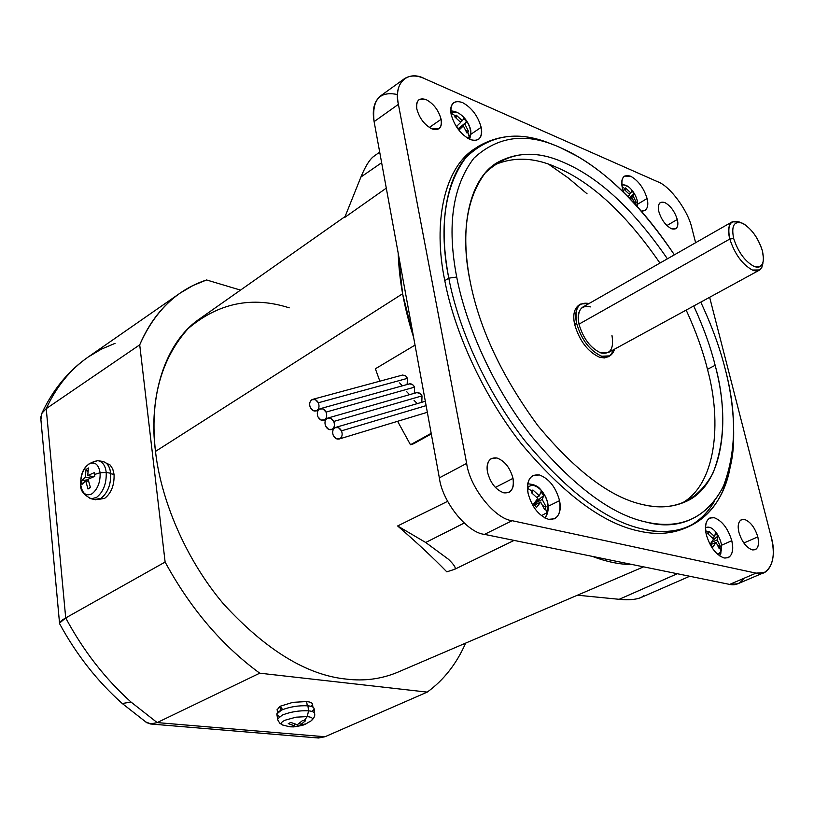 <?xml version="1.0" encoding="UTF-8"?>
<svg xmlns="http://www.w3.org/2000/svg" width="814" height="814" viewBox="0 0 814 814"><rect width="100%" height="100%" fill="white"/><g stroke="black" fill="none" stroke-linecap="round" stroke-linejoin="round"><path stroke-width="1.22" d="M426.119 405.637L341.483 430.84C342.735 434.31 342.216 436.915 339.916 438.685L336.416 438.787L333.333 435.551C332.092 432.102 332.611 429.497 334.9 427.716L338.421 427.615L341.483 430.84L426.119 405.637M421.815 402.035L422.008 395.879L333.74 421.449C334.992 424.908 334.473 427.523 332.183 429.293L328.683 429.395L325.641 426.18C324.399 422.741 324.908 420.136 327.177 418.355L330.718 418.243L333.74 421.449L422.008 395.879L419.912 393.366L416.727 392.613L327.859 418.04M414.306 393.294L414.601 387.138L326.027 412.098C327.269 415.537 326.76 418.152 324.491 419.932L320.97 420.044L317.969 416.849C316.727 413.42 317.236 410.816 319.495 409.025L323.036 408.913L326.027 412.098L414.601 387.138L412.606 384.615L409.513 383.852L320.207 408.699M407.112 384.503L407.509 378.347L318.345 402.767C319.587 406.206 319.078 408.821 316.819 410.612L313.298 410.724L310.327 407.56C309.086 404.131 309.595 401.526 311.843 399.725L315.384 399.613L318.345 402.767L407.509 378.347L405.626 375.824L402.615 375.04L312.576 399.389M714.468 501.271C707.661 512.81 698.911 521.306 688.206 526.75C673.402 533.811 657.03 535.256 639.061 531.084C603.225 523.707 563.878 494.474 521.011 443.365C481.278 392.704 453.785 328.876 444.79 280.647L448.799 278.174C436.915 221.439 447.344 165.639 478.49 146.286C501.18 133.313 526.129 132.824 553.327 144.821C519.393 129.955 490.282 134.168 465.974 157.458C444.658 186.182 438.939 226.424 448.799 278.174L456.705 277.025C465.639 324.114 492.551 386.426 531.298 435.978C573.076 485.989 611.416 514.702 646.306 522.11C680.809 529.802 706.42 518.07 723.137 486.935C736.344 452.543 737.006 413.136 725.111 368.722C719.851 347.782 711.731 325.59 700.762 302.136C711.731 325.59 719.851 347.782 725.111 368.722C731.125 391.514 733.974 414.214 733.668 436.803C733.77 498.534 694.342 535.551 646.306 522.11C611.416 514.702 573.076 485.989 531.298 435.978C492.551 386.426 465.639 324.114 456.705 277.025L448.799 278.174C457.855 326.455 485.419 390.394 525.193 441.157C568.101 492.378 607.447 521.703 643.264 529.131C685.999 540.293 723.707 514.255 730.84 462.922C725.6 494.21 712.077 515.191 690.292 525.844C675.996 532.03 660.327 533.129 643.264 529.131C607.447 521.703 568.101 492.378 525.193 441.157C485.419 390.394 457.855 326.455 448.799 278.174L444.79 280.647C453.785 328.876 481.278 392.704 521.011 443.365C563.878 494.474 603.225 523.707 639.061 531.084C656.145 535.052 671.845 533.933 686.161 527.726L690.292 525.844M707.468 369.291L715.15 365.313C710.5 346.672 703.357 326.892 693.731 305.972C703.357 326.892 710.5 346.672 715.15 365.313L707.468 369.291C722.171 422.842 715.964 484.9 681.399 503.428C715.964 484.9 722.171 422.842 707.468 369.291C702.858 350.681 695.766 330.952 686.182 310.093C695.766 330.952 702.858 350.681 707.468 369.291M667.409 258.811C633.607 209.697 599.135 177.625 564.01 162.597C539.529 151.414 517.053 151.536 496.581 162.963C468.386 180.108 459.238 230.627 470.197 281.634C479.365 328.551 501.933 376.577 537.901 425.691C575.681 471.103 610.469 497.364 642.277 504.477C658.017 508.414 672.456 507.478 685.591 501.689C723.117 485.866 730.789 421.235 715.15 365.313C725.976 406.135 725.203 442.155 712.861 473.372C697.293 501.495 673.758 511.864 642.277 504.477C610.469 497.364 575.681 471.103 537.901 425.691C501.933 376.577 479.365 328.551 470.197 281.634C461.07 235.073 466.066 198.87 485.195 173.016C507.112 152.187 533.384 148.718 564.01 162.597C599.135 177.625 633.607 209.697 667.409 258.811M492.887 165.618C512.657 156.542 533.882 157.112 556.572 167.328C591.737 182.214 626.2 214.133 659.94 263.075C626.2 214.133 591.737 182.214 556.572 167.328C533.882 157.112 512.657 156.542 492.887 165.618M738.919 532.346C741.859 541.737 746.306 547.588 752.268 549.898L755.3 549.704C758.516 547.608 759.35 543.325 757.814 536.864L743.823 543.03L757.814 536.864C754.914 527.635 750.508 521.825 744.606 519.454L741.412 519.647C738.257 521.713 737.433 525.956 738.919 532.346C737.26 523.3 739.153 519.006 744.606 519.454C750.508 521.825 754.914 527.635 757.814 536.864C759.533 545.848 757.692 550.193 752.268 549.898C746.306 547.588 741.859 541.737 738.919 532.346M658.862 211.681C661.446 219.861 665.638 225.539 671.428 228.724L675.722 228.805C677.899 227.096 678.418 223.992 677.279 219.495L666.89 225.559L677.279 219.495C674.714 211.437 670.573 205.789 664.845 202.574L660.408 202.472C658.272 204.161 657.763 207.234 658.862 211.681C657.509 204.049 659.503 201.017 664.845 202.574C670.573 205.789 674.714 211.437 677.279 219.495C678.693 227.096 676.739 230.169 671.428 228.724C665.638 225.539 661.446 219.861 658.862 211.681M487.535 472.273C490.445 483.068 495.868 489.926 503.815 492.846L509.025 492.358C512.962 489.692 514.285 485.022 513.003 478.367L495.329 487.444L513.003 478.367C510.124 467.775 504.772 460.978 496.927 457.977L491.453 458.465C487.627 461.111 486.314 465.71 487.535 472.273C486.334 461.935 489.468 457.173 496.927 457.977C504.772 460.978 510.124 467.775 513.003 478.367C514.306 488.624 511.243 493.447 503.815 492.846C495.868 489.926 490.445 483.068 487.535 472.273M416.849 109.025C419.393 118.234 424.43 124.857 431.959 128.877L438.888 128.816C441.259 126.801 442.002 123.626 441.117 119.312L429.314 127.472L441.117 119.312C438.604 110.256 433.628 103.693 426.19 99.634L419.057 99.664C416.737 101.658 416.005 104.782 416.849 109.025C415.944 100.529 419.057 97.405 426.19 99.634C433.628 103.693 438.604 110.256 441.117 119.312C442.114 127.767 439.061 130.952 431.959 128.877C424.43 124.857 419.393 118.234 416.849 109.025M706.338 534.778C710.164 547.232 716.086 554.975 724.124 557.997L728.245 557.702C732.59 554.883 733.77 549.216 731.796 540.7L721.56 545.248L731.796 540.7C728.031 528.52 722.191 520.858 714.265 517.714L709.849 517.999C705.616 520.787 704.436 526.373 706.338 534.778C704.252 522.792 706.888 517.104 714.265 517.714C722.191 520.858 728.031 528.52 731.796 540.7C733.994 552.574 731.44 558.343 724.124 557.997C716.086 554.975 710.164 547.232 706.338 534.778M622.384 187.922L623.85 192.47L622.384 187.922C620.716 177.961 623.473 174.064 630.667 176.251L624.48 176.109C621.713 178.327 621.021 182.265 622.384 187.922M641.473 211.121L644.973 210.521C647.802 208.272 648.514 204.273 647.089 198.524L637.769 204.121L647.089 198.524C643.793 188.003 638.318 180.576 630.667 176.251C638.318 180.576 643.793 188.003 647.089 198.524C648.86 206.837 646.988 211.04 641.473 211.121M528.093 493.335C531.898 507.091 538.726 515.761 548.575 519.332L554.629 518.772C559.656 515.425 561.304 509.381 559.564 500.651L548.219 506.257L559.564 500.651C555.809 487.23 549.094 478.663 539.407 474.959L532.946 475.508C528.072 478.825 526.455 484.768 528.093 493.335C526.434 480.158 530.209 474.033 539.407 474.959C549.094 478.663 555.809 487.23 559.564 500.651C561.375 513.705 557.712 519.932 548.575 519.332C538.726 515.761 531.898 507.091 528.093 493.335M545.227 517.501L545.115 518.08L545.227 517.501M451.17 114.438C454.456 126.109 460.775 134.463 470.126 139.509L474.582 140.547L478.449 139.489C481.461 136.956 482.366 132.896 481.166 127.32L470.838 134.31L481.166 127.32C477.92 115.903 471.693 107.641 462.494 102.533L457.865 101.394L453.846 102.503C450.925 104.996 450.03 108.974 451.17 114.438C449.908 103.704 453.683 99.735 462.494 102.533C471.693 107.641 477.92 115.903 481.166 127.32C482.57 138.004 478.886 142.063 470.126 139.509C460.775 134.463 454.456 126.109 451.17 114.438M469.19 136.976L469.23 139.102L469.19 136.976C471.794 132.702 470.584 126.831 465.547 119.353C470.584 126.831 471.794 132.702 469.19 136.976L467.836 132.194L469.19 136.976L467.429 138.115L469.19 136.976M450.925 113.034L451.18 113.177C455.036 110.521 459.829 112.576 465.547 119.353C459.829 112.576 455.036 110.521 451.18 113.177L455.535 115.934L456.318 115.181L462.281 120.726L463.97 118.468L466.585 121.927L464.906 124.206L468.528 131.329L467.836 132.194L468.528 131.329L466.046 130.769L468.528 131.329L464.906 124.206L458.445 128.612L464.906 124.206L466.585 121.927L463.97 118.468L462.281 120.726L456.318 115.181L456.064 117.888L456.318 115.181L454.741 116.85L460.714 122.415L454.741 116.85L455.535 115.934L450.925 113.034M544.851 517.948L546.062 516.33L546.764 512.789L541.381 515.7L546.764 512.789L545.38 508.048L544.515 509.32L540.669 502.096L536.477 507.509L533.628 503.897L536.477 507.509L540.669 502.096L534.595 505.107L540.669 502.096L544.515 509.32L546.072 506.725L542.226 499.501L534.371 503.408L536.691 504.07L534.371 503.408L543.742 495.451L540.923 491.86L539.397 495.899L536.68 497.252L539.397 495.899L532.895 489.977L532.112 491.188L527.472 488.186L532.112 491.188L532.895 489.977L539.397 495.899L540.923 491.86L543.742 495.451L542.226 499.501L546.072 506.725L545.38 508.048L546.764 512.789C549.318 506.634 547.863 499.593 542.409 491.656C536.416 484.93 531.44 483.679 527.472 487.891C531.44 483.679 536.416 484.93 542.409 491.656C547.863 499.593 549.318 506.634 546.764 512.789L546.062 516.33L544.505 517.765M621.886 185.277C625.091 184.056 628.734 186.05 632.804 191.239C636.731 196.927 638.237 201.994 637.321 206.451C638.237 201.994 636.731 196.927 632.804 191.239C628.734 186.05 625.091 184.056 621.886 185.277M622.14 186.823L624.928 188.675L625.498 187.922L630.85 192.938L631.806 190.629L634.106 193.742L633.16 196.052L636.233 202.432L635.734 203.276L636.233 202.432L634.289 201.984L636.233 202.432L633.16 196.052L629.588 198.219L633.16 196.052L634.106 193.742L631.806 190.629L630.85 192.938L625.498 187.922L625.152 190.181L625.498 187.922L624.338 189.56L629.71 194.577L624.338 189.56L624.928 188.675L622.14 186.823M719.556 555.881L720.929 551.77L717.755 554.487L720.929 551.77L719.891 547.547L719.261 548.738L716.045 542.287L712.759 547.262L710.276 544.037L712.759 547.262L716.045 542.287L710.754 544.637L716.045 542.287L719.261 548.738L720.349 546.326L717.134 539.875L717.846 536.08L712.749 540.496L717.846 536.08L715.394 532.875L714.672 536.66L712.331 537.708L714.672 536.66L708.892 531.349L708.353 532.478L705.596 530.616L708.353 532.478L708.892 531.349L714.672 536.66L715.394 532.875L717.846 536.08L717.134 539.875L720.349 546.326L719.891 547.547L720.929 551.77C722.608 546.092 721.041 539.692 716.239 532.57C712.301 527.665 708.709 526.088 705.433 527.848C708.709 526.088 712.301 527.665 716.239 532.57C721.041 539.692 722.608 546.092 720.929 551.77L720.441 554.395L719.24 555.657M131.044 702.065L122.242 703.5L121.296 702.665L122.242 703.5L131.044 702.065C105.037 678.683 83.252 650.63 65.71 617.938C61.467 620.349 59.402 622.222 59.514 623.544L59.87 624.206L59.534 623.127L65.71 617.938C83.252 650.63 105.037 678.683 131.044 702.065L157.173 722.588L131.044 702.065M151.302 724.053L318.518 738.003L324.979 736.751L427.228 692.114C443.803 680.066 456.603 663.736 465.639 643.121C456.603 663.736 443.803 680.066 427.228 692.114L324.979 736.751L157.173 722.588L151.302 724.053L145.462 721.835L150.427 724.002L157.173 722.588L259.737 673.188C221.896 645.502 190.354 608.455 165.12 562.047L65.71 617.938L46.225 408.659C56.37 386.67 70.319 369.485 88.095 357.071L101.211 349.237L115.039 343.355M110.724 473.738L114.062 474.399L112.729 468.915L110.124 464.987L106.329 463.135L110.124 464.987L112.729 468.915L114.062 474.399L110.724 473.738M98.932 499.369L104.752 498.28C111.325 493.06 114.428 485.103 114.062 474.399C114.428 485.103 111.325 493.06 104.752 498.28L98.911 499.379M307.254 705.758L306.654 701.556L292.857 702.34L280.372 706.186L282.55 709.625L280.372 706.186L292.857 702.34L306.654 701.556L307.254 705.758M312.922 707.071L312.545 704.486C312.434 702.909 310.47 701.922 306.654 701.556C312.25 702.217 313.766 703.835 311.213 706.389M80.759 484.941L80.759 484.941C82.265 493.528 85.979 496.499 91.911 493.864C85.979 496.499 82.265 493.528 80.759 484.941L81.848 482.448L80.759 484.941C80.484 475.63 83.191 468.65 88.868 464.011C83.191 468.65 80.484 475.63 80.759 484.941M89.927 498.473L91.27 498.789L96.479 497.466C103.337 491.992 106.583 483.658 106.217 472.456L100.112 472.771C100.417 482.214 97.68 489.245 91.911 493.864C97.68 489.245 100.417 482.214 100.112 472.771L94.546 474.45L94.75 476.332L88.095 479.283L90.415 487.494L88.004 489L85.694 480.789L82.102 484.289L81.848 482.448L82.102 484.289L85.694 480.789L88.492 481.328L85.694 480.789L88.004 489L90.415 487.494L88.095 479.283L94.75 476.332L94.363 472.608L87.719 475.559L93.702 476.719L87.719 475.559L94.363 472.608L94.546 474.45L100.112 472.771C98.535 464.173 94.78 461.253 88.868 464.011C94.78 461.253 98.535 464.173 100.112 472.771L106.217 472.456C106.583 483.658 103.337 491.992 96.479 497.466L91.27 498.789L89.927 498.473M92.847 462.098L97.792 460.653C85.775 462.942 80.087 471.072 80.749 485.063C80.118 490.293 83.628 494.861 91.27 498.789L95.594 499.765L100.855 498.443C107.784 492.938 111.05 484.534 110.673 473.249L106.217 472.456L110.673 473.249C111.05 484.534 107.784 492.938 100.855 498.443L94.322 499.481M314.601 713.186L314.133 708.923C314.062 707.244 312.006 706.206 307.936 705.819L308.537 710.836C312.566 711.212 314.611 712.23 314.672 713.878C314.611 712.23 312.566 711.212 308.537 710.836L307.285 716.585C312.484 717.185 313.685 718.66 310.897 721.011L308.506 722.323M304.548 724.602L310.897 721.011C313.685 718.66 312.484 717.185 307.285 716.585L304.06 720.716L305.474 720.807L300.213 724.989L306.135 723.829L302.482 725.386L293.773 726.902L290.456 726.81L297.639 726.139L297.425 724.653L297.639 726.139L306.135 723.829L300.213 724.989L305.474 720.807L302.564 720.543L297.303 724.725L302.564 720.543L304.06 720.716L307.285 716.585L295.92 717.185L285.114 720.197C281.247 721.987 280.342 723.565 282.417 724.948L283.974 725.498L282.417 724.948C280.342 723.565 281.247 721.987 285.114 720.197L295.92 717.185L307.285 716.585L308.537 710.836L307.936 705.819C314.346 706.623 315.679 708.506 311.935 711.436M379.7 152.167L373.87 156.227C369.556 159.544 365.242 166.483 360.917 177.035L381.634 162.729L360.917 177.035L344.729 217.43L386.294 188.146L344.729 217.43L360.917 177.035C365.812 165.242 370.502 158.079 375.01 155.555M464.194 523.087L425.722 542.5L448.402 559.228C454.212 564.794 456.298 568.152 454.66 569.301L446.805 571.835C433.089 557.712 416.697 542.419 397.629 525.966L447.629 501.332L397.629 525.966L425.702 542.49L464.173 523.076L425.702 542.49L397.629 525.966C416.697 542.419 433.089 557.712 446.805 571.835L454.446 569.383C456.451 568.416 454.436 565.028 448.402 559.228L425.722 542.5L464.194 523.087M592.317 556.379C606.634 561.823 620.065 564.57 632.61 564.601C620.075 564.57 606.644 561.833 592.317 556.379C606.644 561.833 620.075 564.57 632.61 564.601C620.065 564.57 606.634 561.823 592.317 556.379M643.762 595.665C639.957 599.145 631.766 600.366 619.2 599.308L577.462 595.197L619.169 599.308L677.279 573.717L619.2 599.308C628.571 600.193 635.775 599.633 640.801 597.629L689.712 576.261M345.085 216.544L199.664 318.844C164.377 342.613 148.331 397.954 155.494 451.404L402.584 293.752L398.199 253.174C399.094 280.087 404.222 308.119 413.604 337.281L402.584 293.752L155.494 451.404C160.633 498.168 184.697 558.251 223.718 604.192C266.158 650.294 307.082 675.264 346.489 679.12C364.133 681.267 380.983 679.069 397.029 672.527L643.599 566.849M611.945 335.317C614.112 348.748 610.429 354.629 600.885 352.94C590.537 348.158 583.241 338.563 578.978 324.155L729.802 239.041C727.584 230.555 728.398 224.817 732.254 221.805L739.519 222.08C730.28 219.332 727.034 224.99 729.802 239.041L733.658 238.482C731.155 225.834 734.055 220.736 742.358 223.199L744.25 224.186C752.675 230.23 758.719 239.082 762.382 250.763L763.542 258.76C762.952 266.056 759.767 268.6 754.008 266.392C744.912 261.345 738.135 252.045 733.658 238.482L729.802 239.041C734.767 254.131 742.307 264.458 752.421 270.044C758.394 272.385 761.904 269.973 762.972 262.82L761.823 267.44L759.706 269.953L752.421 270.044C742.307 264.458 734.767 254.131 729.802 239.041L578.978 324.155C583.241 338.563 590.537 348.158 600.885 352.94L608.139 352.666L759.269 270.217M580.891 303.978L578.947 305.087C574.074 308.74 572.639 315.201 574.653 324.471L576.627 323.362C574.603 314.092 576.027 307.621 580.891 303.978L589.082 303.51C578.479 301.679 574.328 308.303 576.627 323.362C581.481 339.814 589.814 350.763 601.627 356.206C607.966 358.221 612.281 355.881 614.56 349.165L609.859 355.881L601.627 356.206C589.814 350.763 581.481 339.814 576.627 323.362L574.653 324.471C579.507 340.913 587.84 351.852 599.653 357.285L607.885 356.959L609.859 355.881M732.254 221.805L582.732 307.132C578.449 310.338 577.197 316.015 578.978 324.155C576.994 310.602 580.799 304.843 590.425 306.898M733.658 238.482C738.135 252.045 744.912 261.345 754.008 266.392C762.23 268.518 765.028 263.309 762.382 250.763C757.987 237.525 751.312 228.337 742.358 223.199C734.055 220.736 731.155 225.834 733.658 238.482M431.298 433.933L413.614 443.752L431.298 433.933M619.2 599.308L677.309 573.728L619.2 599.308M587.057 193.803L568.253 177.951L548.707 164.296M398.199 253.174L402.584 293.752L413.604 337.291C404.222 308.119 399.094 280.087 398.199 253.174M279.721 716.473C275.447 714.875 276.007 712.759 281.4 710.123C289.815 706.786 298.657 705.351 307.936 705.819C298.657 705.351 289.815 706.786 281.4 710.123L276.791 714.041L276.913 714.733M289.021 726.627L294.729 725.885L289.021 726.627M299.928 722.974L300.213 724.989L299.928 722.974M294.464 724.002L294.729 725.885L294.464 724.002M288.268 723.615L294.729 725.885L288.268 723.615L290.842 722.456L288.268 723.615M289.794 726.739L290.456 726.81M290.842 722.456L297.303 724.725L290.842 722.456M277.778 719.657L277.655 718.966L282.224 715.109C290.567 711.823 299.338 710.388 308.537 710.836C299.338 710.388 290.567 711.823 282.224 715.109L277.655 718.966L277.778 719.657M100.519 461.436C106.186 461.243 109.564 465.181 110.673 473.249C109.829 466.239 106.99 462.271 102.157 461.345L99.013 460.846M88.177 479.761L81.736 480.586L81.848 482.448L81.736 480.586L88.177 479.761M85.317 477.075L81.736 480.586L85.317 477.075L90.466 478.072L85.317 477.075L86.03 469.495L85.317 477.075M87.841 471.438L86.03 469.495L87.841 471.438M88.431 467.969L86.03 469.495L88.431 467.969L87.719 475.559L88.431 467.969M90.232 487.026L88.004 489L90.232 487.026M97.792 460.653C102.574 461.569 105.382 465.506 106.217 472.456C105.382 465.506 102.574 461.569 97.792 460.653M280.82 706.908L279.355 706.776L281.308 710.164L279.355 706.776L277.198 709.991L279.355 706.776L280.82 706.908M41.88 413.217C53.032 389.519 68.437 370.808 88.095 357.071C70.319 369.485 56.37 386.681 46.225 408.659L42.165 412.739L40.7 417.501L40.904 419.658L41.88 413.217L46.225 408.659L65.71 617.938L165.12 562.047C190.354 608.455 221.896 645.502 259.737 673.188L427.228 692.114L259.737 673.188L157.173 722.588L324.979 736.751L316.748 737.85M46.225 408.659L139.713 344.841C149.257 322.507 162.729 305.27 180.118 293.121L192.979 285.531L206.593 279.965L240.506 290.11L206.593 279.965C176.862 289.713 154.568 311.345 139.713 344.841L46.225 408.659M165.12 562.047L139.713 344.841L165.12 562.047M346.489 679.12C307.082 675.264 266.158 650.294 223.718 604.192C184.697 558.251 160.633 498.168 155.494 451.404C149.715 400.508 160.592 359.564 188.126 328.571C218.549 302.879 252.238 295.97 289.214 307.834M431.186 433.313L410.47 444.759L413.614 443.752L410.47 444.759L431.186 433.313M743.813 578.357C740.191 583.679 735.469 585.693 729.639 584.411L484.513 534.371C467.328 532.926 442.206 501.689 439.346 477.879L374.114 121.632C371.703 99.827 379.517 90.812 397.547 94.556M720.349 546.326L717.989 545.655L720.349 546.326M712.158 544.017L710.622 543.589L712.158 544.017M708.892 531.349L708.312 534.137L708.892 531.349M707.783 533.74L713.573 539.061L707.783 533.74L708.353 532.478L707.783 533.74M717.134 539.875L711.487 542.409L717.134 539.875M710.276 544.037L713.573 539.061L710.276 544.037M635.093 204.09L635.734 203.276L635.093 204.09M629.161 193.956L630.85 192.938L629.161 193.956M632.02 197.71L635.052 203.988L632.02 197.71L630.168 198.82L632.02 197.71L630.677 199.349L632.02 197.71M629.191 197.822L634.106 193.742L629.191 197.822M636.345 205.393L635.734 203.276M628.011 196.612L629.71 194.577L628.011 196.612M546.072 506.725L542.938 505.84L546.072 506.725M534.371 503.408L542.226 499.501L543.742 495.451L534.371 503.408M532.895 489.977L532.417 493.396L532.895 489.977M531.308 492.551L537.83 498.483L531.308 492.551L532.112 491.188L531.308 492.551M533.628 503.897L537.83 498.483L533.628 503.897M466.971 133.028L467.836 132.194L466.971 133.028L463.349 125.895L466.971 133.028M460.388 122.029L462.281 120.726L460.388 122.029M458.75 129.029L463.349 125.895L458.75 129.029M459.3 129.792L463.349 125.895L459.3 129.792L456.664 126.302L459.3 129.792M458.414 128.581L466.585 121.927L458.414 128.581M456.664 126.302L460.714 122.415L456.664 126.302M528.327 483.75L527.798 483.496L528.327 483.75M764.143 572.568L756.053 573.137L512.138 520.695L756.053 573.137C769.566 577.625 777.492 557.509 771.143 536.802C775.508 554.802 773.168 566.717 764.143 572.568L737.81 583.78L729.639 584.411L756.053 573.137L729.639 584.411L484.513 534.371C467.328 532.926 442.206 501.689 439.346 477.879L466.656 463.39L439.346 477.879L374.114 121.632L398.402 104.345L466.656 463.39L398.402 104.345C396.143 92.715 398.158 84.157 404.446 78.673C410.205 75.132 416.921 75.132 424.582 78.653C407.814 69.628 393.121 83.252 398.402 104.345L374.114 121.632C371.947 110.083 374.053 101.536 380.433 96.001L404.446 78.673M657.712 181.756L424.582 78.653L657.712 181.756C669.983 185.928 688.4 211.101 691.941 228.368C688.4 211.101 669.983 185.928 657.712 181.756M771.143 536.802L709.635 297.293L771.143 536.802M695.624 242.714L691.941 228.368L695.624 242.714M484.513 534.371L512.138 520.695C495.034 519.088 469.729 487.393 466.656 463.39C469.729 487.393 495.034 519.088 512.138 520.695L484.513 534.371M478.49 146.286L474.704 148.809C443.498 168.213 432.987 223.982 444.79 280.647C432.672 222.741 444.088 165.995 476.617 147.578M608.841 356.349L604.537 357.936L599.653 357.285C587.84 351.852 579.507 340.913 574.653 324.471C572.527 314.418 574.297 307.794 579.965 304.599M456.705 277.025C446.855 225.743 452.584 186.121 473.921 158.14C498.26 135.745 527.157 132.285 560.612 147.761L577.034 156.125C611.324 176.089 643.762 208.995 674.368 254.833C637.433 200.458 599.521 164.764 560.612 147.761C527.157 132.285 498.26 135.745 473.921 158.14C452.584 186.121 446.855 225.743 456.705 277.025M310.327 407.56C312.077 410.673 314.245 411.691 316.819 410.612C319.078 408.821 319.587 406.206 318.345 402.767C316.575 399.643 314.408 398.636 311.843 399.725C309.595 401.526 309.086 404.131 310.327 407.56M317.969 416.849C319.729 419.973 321.896 421.001 324.491 419.932C326.76 418.152 327.269 415.537 326.027 412.098C324.257 408.964 322.079 407.936 319.495 409.025C317.236 410.816 316.727 413.42 317.969 416.849M325.641 426.18C327.401 429.314 329.589 430.352 332.183 429.293C334.473 427.523 334.992 424.908 333.74 421.449C331.97 418.304 329.782 417.277 327.177 418.355C324.908 420.136 324.399 422.741 325.641 426.18M425.315 401.271L335.836 427.34M333.333 435.551C335.103 438.695 337.301 439.743 339.916 438.685C342.216 436.915 342.735 434.31 341.483 430.84C339.703 427.696 337.505 426.648 334.9 427.716C332.611 429.497 332.092 432.102 333.333 435.551M402.258 385.856L399.664 382.926M408.384 384.269C410.897 383.201 412.973 384.147 414.601 387.138M409.534 394.668L406.705 391.697M415.618 393.03C418.152 391.961 420.289 392.908 422.008 395.879M417.134 403.418L414.072 400.417M415.028 345.116L375.376 368.783L379.853 381.186L375.376 368.783L415.028 345.116M397.608 421.296L410.47 444.759L397.608 421.296M427.33 412.291L339.306 438.97M333.567 428.988L331.542 429.589M325.834 419.658L323.809 420.238M318.132 410.368L316.117 410.938M469.586 139.265C471.306 133.903 471.275 129.65 469.475 126.516C469.485 125.56 463.105 111.213 450.722 110.938M546.489 515.598C549.155 509.645 548.738 503.144 545.238 496.092C540.384 489.56 539.519 484.839 527.747 483.791M628.713 186.955L621.743 183.862M720.807 553.551L721.519 544.963M59.514 623.544C76.282 654.487 97.192 681.135 122.242 703.5L147.202 723.036M314.672 713.878C315.079 716.005 313.97 718.263 311.365 720.665M302.482 725.386L293.773 726.902M454.66 569.301L514.082 540.404M289.346 726.678L282.417 724.948L279.721 723.147L277.9 720.136L276.791 714.041M277.554 712.596L277.106 709.33M88.095 357.071L180.118 293.121M40.7 417.501L59.534 623.127"/></g></svg>
